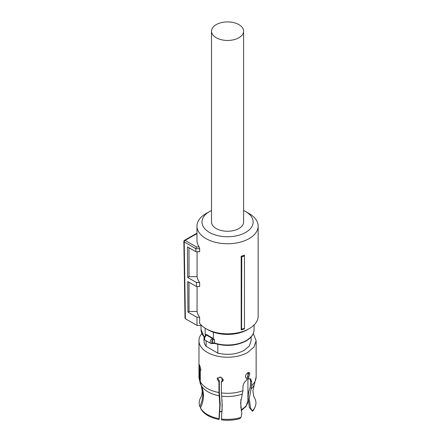 <?xml version="1.0" encoding="UTF-8"?>
<svg xmlns="http://www.w3.org/2000/svg" width="442" height="442" viewBox="0 0 442 442"><rect width="100%" height="100%" fill="white"/><g stroke="black" fill="none" stroke-linecap="round" stroke-linejoin="round"><path stroke-width="0.66" d="M243.603 31.189L243.603 221.995A16.045 9.265 180 0 1 233.696 230.553A16.045 9.265 180 0 1 216.21 228.542A16.045 9.265 180 0 1 211.514 221.995L211.514 31.189A16.045 9.265 180 0 1 221.414 22.625A16.045 9.265 180 0 1 238.907 24.636A16.045 9.265 180 0 1 243.603 31.189A16.045 9.265 180 0 1 233.696 39.747A16.045 9.265 180 0 1 216.21 37.736A16.045 9.265 180 0 1 211.514 31.189M244.454 255.139L244.454 255.929A31.736 18.321 180 0 1 241.768 256.802L241.194 256.227A30.586 17.658 180 0 0 244.454 255.139M244.454 328.296L244.454 328.837A30.586 17.658 0 0 1 241.194 329.925L241.575 329.24A31.349 18.1 -0 0 0 244.454 328.296L244.454 255.929M197.071 286.554L197.071 311.472A30.586 17.658 0 0 0 199.657 317.262L199.657 323.4A30.586 17.658 0 0 0 205.928 328.655A30.586 17.658 0 0 0 249.189 328.655A30.586 17.658 0 0 0 258.145 316.163L258.145 226.089A30.586 17.658 0 0 0 249.189 213.602L245.642 211.552A25.575 14.763 180 0 1 245.642 232.431A25.575 14.763 180 0 1 209.475 232.431A25.575 14.763 180 0 1 209.475 211.552A25.575 14.763 180 0 1 211.514 210.497M209.475 211.552L205.928 213.602A30.586 17.658 0 0 0 196.966 226.089A30.586 17.658 0 0 0 205.928 238.575A30.586 17.658 0 0 0 239.266 242.404A30.586 17.658 0 0 0 258.145 226.089M241.194 329.925L241.194 256.227M241.575 329.24L241.768 256.802M196.966 226.089L196.966 240.42A30.586 17.658 0 0 0 199.127 246.934L199.657 248.68L195.872 248.68L196.392 246.934L199.127 246.934M196.966 233.674L196.088 233.674L196.392 233.906L185.104 240.42A1.254 0.724 120 0 0 184.22 241.951A1.254 0.724 120 0 0 184.22 241.962L195.872 248.691L195.917 251.752L199.657 251.752L199.657 248.68M197.071 311.472L189.016 311.472L187.949 312.091L187.717 281.515L196.441 286.554L199.657 286.554L199.657 282.46A30.586 17.658 0 0 1 197.071 276.67L197.071 251.752M207.69 329.671A28.084 16.21 0 0 0 207.701 329.677L205.928 328.655L207.701 329.677A28.084 16.21 0 0 0 247.415 329.677L249.189 328.655M196.966 233.906L195.872 234.205M195.917 251.752L187.452 246.863L187.684 277.438L196.381 282.46L199.657 282.46M197.071 276.67L189.016 276.67L187.684 277.438M189.016 247.769L189.016 276.67M196.441 286.554L196.381 282.46M189.016 311.472L189.016 282.267M199.657 317.262L196.905 317.262L187.949 312.091M185.38 318.726L185.016 318.218L183.855 241.454A1.254 1.254 0 0 0 183.855 241.459L184.22 241.962L185.38 318.726L197.033 325.45L196.905 317.262M197.033 325.45L201.535 325.45M243.603 210.497A25.575 14.763 180 0 1 245.642 211.552L249.189 213.602M248.432 393.938A27.415 15.829 0 0 0 247.929 393.607M250.233 387.921L250.548 382.612M254.133 397.12L254.631 398.049A28.393 16.393 0 0 0 254.537 397.877A28.393 16.393 0 0 0 254.509 397.828M254.995 407.204L254.47 408.336A27.852 16.083 180 0 1 252.581 411.259L249.382 407.684L250.531 408.347L252.57 410.745A28.393 16.393 0 0 0 254.995 407.204A28.393 16.393 0 0 0 255.283 399.446L253.686 395.982M252.581 411.259L252.57 410.745M249.382 407.684L248.177 397.982C248.189 394.104 248.813 390.745 250.05 387.899L250.548 385.214L250.548 380.927L249.995 378.683M248.631 372.462L248.791 373.363L247.57 376.54L248.636 377.153L248.636 378.904L250.608 378.882L251.642 381.557L251.642 385.689L249.271 398.618L250.531 408.347M223.188 380.396L221.768 381.28L221.376 382.12L221.376 392.91L222.221 405.386L221.425 418.994A28.393 16.393 0 0 0 240.995 417.425L241.84 413.364L240.597 402.806L242.951 390.706L242.951 386.573C243.194 383.982 244.498 381.772 246.863 379.927L246.863 378.175L245.686 377.562M240.995 417.425L239.796 418.64A27.852 16.083 0 0 1 221.569 419.9L221.425 418.994M219.348 380.905L219.348 391.85L220.188 404.17L219.144 419.524A27.852 16.083 0 0 1 201.005 409.054L200.486 407.922A28.393 16.393 0 0 0 219.005 418.618L219.801 405.01L218.956 392.535L218.956 381.744L219.348 380.905L217.602 377.805M200.651 370.915L200.298 370.971L200.298 381.766L201.11 385.325C202.663 388.496 203.442 391.91 203.453 395.573L203.442 396.275C203.32 400.192 202.337 404.076 200.486 407.922M219.005 418.618L219.144 419.524M201.314 385.883L202.232 391.093C202.11 394.037 201.558 396.303 200.58 397.877A28.393 16.393 0 0 0 199.834 406.524C201.795 402.441 202.784 398.319 202.801 394.176L201.309 385.883L200.176 383.264L199.651 380.369L199.651 369.573L200.922 369.379M199.834 406.524L200.635 407.612M248.636 378.904L247.57 378.291L247.57 376.54M248.636 377.153L249.863 373.982L249.277 372.578L247.769 372.772C246.382 373.678 245.603 374.932 245.432 376.54L246.139 378.004L246.863 378.175M221.376 382.12L223.044 380.838L223.232 379.971L220.691 377.159L217.359 378.197L217.177 379.037L218.956 381.744M199.651 369.573L199.53 364.827L200.928 369.656L200.486 371.02M201.839 333.533A28.581 16.503 0 0 0 198.972 340.732A28.581 16.503 0 0 0 216.619 355.976A28.581 16.503 0 0 0 247.769 352.401L253.968 347.047L256.139 340.732L253.277 333.533M217.812 344.318L217.812 353.119C227.613 355.362 236.415 354.44 244.222 350.351L249.332 345.937L251.128 340.732L251.128 336.931M203.989 336.931L203.989 340.732A23.57 13.608 0 0 0 206.099 346.357L206.099 340.771M217.812 353.119L206.099 346.357M205.486 335.644L205.486 334.881A26.514 15.31 180 0 1 205.171 334.6L206.729 334.682L213.353 338.594L214.53 339.732L214.53 343.009A26.514 15.31 0 0 0 246.304 340.5A26.514 15.31 0 0 0 254.073 329.677C253.951 334.113 251.294 337.876 246.1 340.959C236.575 345.854 226.116 346.683 214.713 343.462A1.006 0.403 108 0 1 214.53 343.009A1.503 0.867 0 0 0 212.95 343.047L212.729 343.108A1.006 0.702 73.5 0 1 212.309 343.655L210.851 343.517A3.011 1.735 -60 0 1 210.226 342.141A3.011 1.735 -60 0 1 211.851 338.815A1.006 0.425 -130.7 0 1 212.729 339.926L212.387 338.473L211.851 338.815M205.668 336.064L205.237 335.942C203.972 337.24 203.955 338.671 205.176 340.241A3.011 1.735 -60 0 1 204.552 338.865A3.011 1.735 -60 0 1 205.668 336.064L206.547 335.102L212.387 338.473A2.508 1.448 0 0 1 212.994 338.301M212.95 343.047A1.006 0.459 68.7 0 1 212.751 343.5L212.304 343.661M205.624 335.699L206.547 335.102A2.508 1.448 180 0 0 206.729 334.682M205.171 334.6L205.171 328.196M213.353 338.594L213.353 332.196M219.785 377.004A20.393 11.774 0 0 0 221.011 377.269M223.044 380.562L223.044 379.081L223.044 380.562M196.021 233.691L184.48 240.354A1.254 0.724 -120 0 1 185.104 240.42L196.392 246.934M251.034 389.021A27.741 16.017 0 0 0 254.249 384.855L252.879 391.093L253.802 396.303M221.597 396.126A27.741 16.017 0 0 0 242.343 394.037M201.11 385.325A27.741 16.017 0 0 0 219.171 395.75M251.642 385.689A28.581 16.503 0 0 0 256.139 376.799L254.249 384.855M250.548 380.927L251.642 381.557M221.376 392.91A28.581 16.503 0 0 0 242.951 390.706M200.298 381.766A28.581 16.503 0 0 0 218.956 392.535M200.176 383.264L198.972 376.799A28.581 16.503 0 0 0 199.651 380.369M212.729 343.108A2.006 1.16 -60 0 1 211.646 342.141A2.006 1.16 -60 0 1 212.729 339.926L212.729 343.108M205.734 335.362L205.734 335.334A1.503 0.867 0 0 0 205.486 334.881A1.006 0.68 -49.1 0 1 205.585 334.45M204.431 337.417L201.044 329.677A26.514 15.31 0 0 0 204.491 337.229M214.53 339.732A1.503 0.867 0 0 0 212.95 339.771M241.094 409.706A20.371 11.763 0 0 0 247.929 400.922L247.929 378.496M240.868 408.088L240.868 399.507M219.945 411.535L222.044 411.541L222.044 400.016M222.044 377.838L222.044 381.197M184.48 240.354A1.254 1.254 0 0 0 183.855 241.442M256.139 376.799L256.139 340.732M198.972 376.799L198.972 340.732M214.713 343.462L212.751 343.5M205.176 340.241L210.851 343.517M205.734 335.334L205.232 335.942M254.073 329.677L254.073 324.969M201.044 329.677L201.044 325.45M247.929 376.059L247.929 372.683M247.929 400.922L245.89 406.612L241.233 410.502M219.934 411.745L222.028 411.745"/></g></svg>

